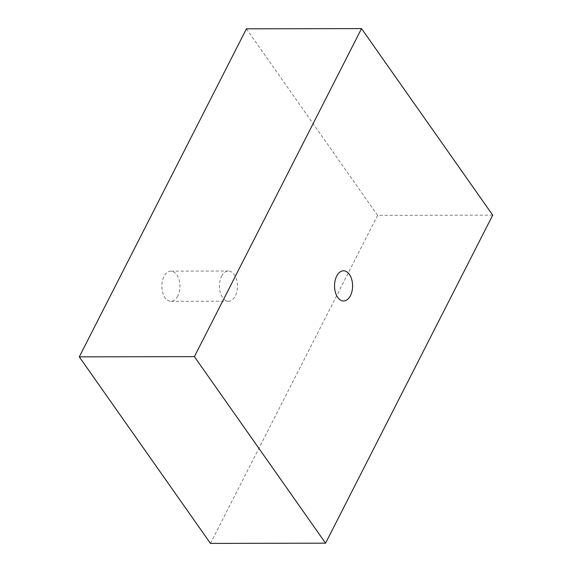 <?xml version="1.0" encoding="UTF-8"?>
<svg xmlns="http://www.w3.org/2000/svg" width="572" height="572" viewBox="0 0 572 572"><rect width="100%" height="100%" fill="white"/><g stroke="black" fill="none" stroke-linecap="round" stroke-linejoin="round"><path stroke-width="0.43" stroke-dasharray="2.86 2.15" d="M221.557 276.319A15.094 9.038 -90.1 0 1 228.414 271.021A15.094 9.038 -90.1 0 1 236.636 279.779A15.094 9.038 -90.1 0 1 235.328 295.903A15.094 9.038 -90.1 0 1 228.471 301.201A15.094 9.038 -90.1 0 1 220.249 292.442A15.094 9.038 -90.1 0 1 221.557 276.319M246.432 28.822L377.599 215.365L492.714 215.143M377.599 215.365L210.46 543.4M177.778 296.01A15.094 9.038 -90.1 0 1 170.914 301.308A15.094 9.038 -90.1 0 1 162.691 292.549A15.094 9.038 -90.1 0 1 164 276.426A15.094 9.038 -90.1 0 1 170.856 271.128A15.094 9.038 -90.1 0 1 179.079 279.887A15.094 9.038 -90.1 0 1 177.778 296.01M170.856 271.128L228.414 271.021M170.914 301.308L228.471 301.201"/><path stroke-width="0.86" d="M336.672 276.097A15.094 9.038 -90.1 0 1 343.529 270.799A15.094 9.038 -90.1 0 1 351.751 279.558A15.094 9.038 -90.1 0 1 350.443 295.681A15.094 9.038 -90.1 0 1 343.586 300.979A15.094 9.038 -90.1 0 1 335.364 292.22A15.094 9.038 -90.1 0 1 336.672 276.097A15.094 9.038 -90.1 0 1 343.529 270.799A15.094 9.038 -90.1 0 1 351.751 279.558A15.094 9.038 -90.1 0 1 350.443 295.681A15.094 9.038 -90.1 0 1 343.586 300.979A15.094 9.038 -90.1 0 1 335.364 292.22A15.094 9.038 -90.1 0 1 336.672 276.097M325.568 543.178L194.401 356.635L361.54 28.6L492.714 215.143L325.568 543.178L210.46 543.4L79.286 356.856L194.401 356.635M79.286 356.856L246.432 28.822L361.54 28.6"/></g></svg>
